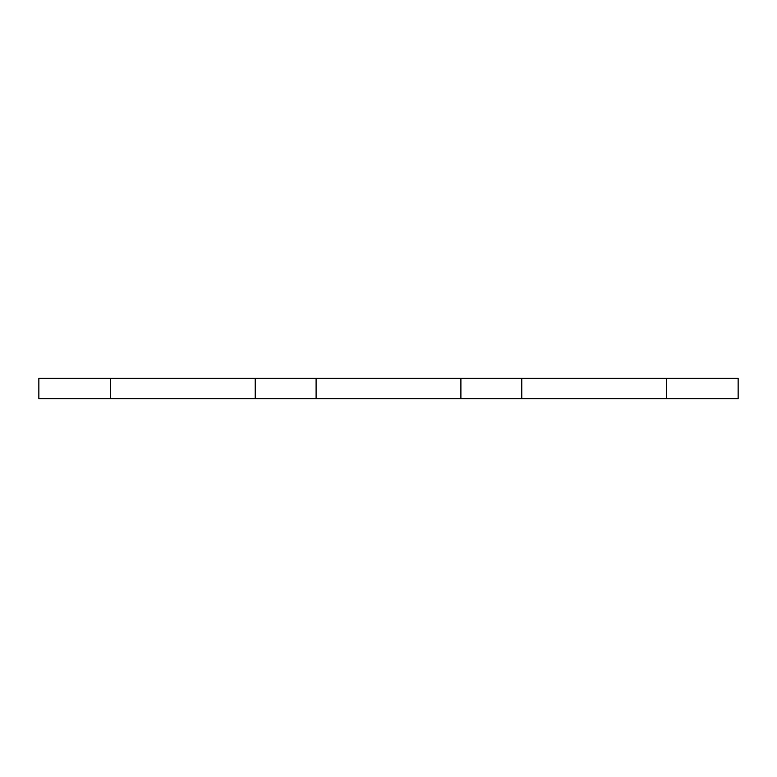 <?xml version="1.0" encoding="UTF-8"?>
<svg xmlns="http://www.w3.org/2000/svg" width="777" height="777" viewBox="0 0 777 777"><rect width="100%" height="100%" fill="white"/><g stroke="black" fill="none" stroke-linecap="round" stroke-linejoin="round"><path stroke-width="1.17" d="M316.103 398.698L316.103 378.302L255.225 378.302L255.225 398.698L460.897 398.698L460.897 378.302L738.15 378.302L738.15 398.698L666.579 398.698L666.579 378.302M255.225 378.302L110.421 378.302L110.421 398.698L255.225 398.698M110.421 378.302L38.85 378.302L38.85 398.698L110.421 398.698M666.579 398.698L521.775 398.698L521.775 378.302M521.775 398.698L460.897 398.698M316.103 378.302L460.897 378.302"/></g></svg>
